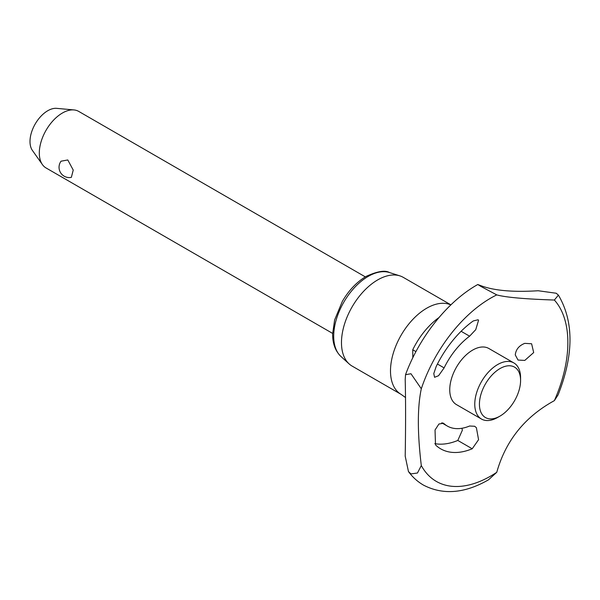 <?xml version="1.0" encoding="UTF-8"?>
<svg xmlns="http://www.w3.org/2000/svg" width="600" height="600" viewBox="0 0 600 600"><rect width="100%" height="100%" fill="white"/><g stroke="black" fill="none" stroke-linecap="round" stroke-linejoin="round"><path stroke-width="0.9" d="M421.305 465.562L417.465 473.01L410.97 473.91L408.457 471.57L405.202 456.188C405.713 426.075 405.713 400.515 405.202 379.515L405.533 374.7L410.97 373.74L421.305 388.763C417.368 407.213 417.368 432.81 421.305 465.562A108.968 62.91 120 0 0 490.808 476.002A108.968 62.91 120 0 0 496.763 472.298C505.688 440.67 524.888 416.79 554.362 400.643A108.968 62.91 120 0 0 554.362 300.038C524.865 299.055 505.665 297.345 496.763 294.892A108.968 62.91 120 0 0 490.808 298.058A108.968 62.91 120 0 0 421.305 388.763M496.763 294.892L481.08 286.522L477.78 284.505L480.69 285.608C493.89 290.625 513.082 292.343 538.237 290.737M538.192 290.745L556.207 293.235L558.405 295.11L554.362 300.038M365.325 276.877L78.727 111.413A32.655 18.855 120 0 0 73.972 109.935A32.655 18.855 120 0 0 62.4 113.025A32.655 18.855 120 0 0 39.307 153.023A32.655 18.855 120 0 0 42.42 164.595A32.655 18.855 120 0 0 46.072 167.97L332.663 333.435M42.42 164.595L32.392 150.405A25.125 14.505 -60 0 1 30 141.502A25.125 14.505 -60 0 1 38.895 118.59A25.125 14.505 -60 0 1 56.67 108.352L73.972 109.935M513.87 362.94A32.392 18.705 120 0 0 488.91 371.618A32.392 18.705 120 0 0 474.765 404.22A32.392 18.705 120 0 0 481.478 419.048L456.45 404.603A32.392 18.705 120 0 1 449.745 389.775A32.392 18.705 120 0 1 472.65 350.1A32.392 18.705 120 0 1 488.85 348.495L513.87 362.94A32.392 18.705 120 0 1 520.582 377.767L520.582 380.46A29.108 16.8 120 0 0 500.002 368.572A29.108 16.8 120 0 0 479.423 404.22A29.108 16.8 120 0 0 500.002 416.1A29.108 16.8 120 0 0 520.582 380.46M408.457 471.57C412.59 477.18 417.585 481.688 423.45 485.1C442.987 495.255 464.678 493.493 488.528 479.798L496.763 472.298M450.9 304.86L403.29 277.373A51.203 29.565 120 0 0 399.908 275.88A51.203 29.565 120 0 0 361.778 293.347A51.203 29.565 120 0 0 341.475 342.623A51.203 29.565 120 0 0 349.103 363.885A51.203 29.565 120 0 0 352.08 366.067L401.1 394.365A51.203 29.565 120 0 1 390.495 370.928A51.203 29.565 120 0 1 426.705 308.212A51.203 29.565 120 0 1 450.84 304.92M473.325 320.933L478.072 319.77L478.567 320.228L475.755 329.632L469.605 336.195A55.545 32.07 120 0 0 444.12 367.897L438.562 375.712L434.572 377.303L433.785 373.59L436.17 366.54A78.585 45.367 -60 0 1 472.222 321.69L473.325 320.933M412.815 357.75L412.748 349.778A55.545 32.07 -60 0 1 438.232 318.075L438.915 317.647M435.502 444.81L435.037 429.998L438.923 424.02L443.482 423.263L444.12 423.735A55.545 32.07 120 0 0 447.3 426.045A55.545 32.07 120 0 0 469.605 426.015L474.675 426.263L476.385 427.702L478.567 439.702L472.222 448.77A78.585 45.367 -60 0 1 440.662 448.822A78.585 45.367 -60 0 1 436.17 445.545L435.502 444.81M524.783 343.358L531.623 343.77L533.685 352.553L524.783 360.42L518.033 360.06L515.273 354.93C515.888 349.455 519.06 345.593 524.783 343.358M434.812 443.64A78.585 45.367 120 0 0 457.8 440.445L462.322 430.32L461.985 428.257M554.362 400.643L558.127 394.822C573.847 354.832 573.938 321.593 558.405 295.11M481.478 419.048A32.392 18.705 120 0 0 497.67 417.442L500.002 416.1M61.043 161.197L67.793 159.968L73.245 170.093L71.332 177.375A10.283 10.283 0 0 1 61.043 161.197M389.46 272.535A48.863 28.215 120 0 0 368.25 276.375A48.863 28.215 120 0 0 333.697 336.225A48.863 28.215 120 0 0 340.972 356.513C335.28 351.015 332.505 343.395 332.663 333.66L334.635 319.913L342.345 301.38C348.817 290.317 356.722 282 366.075 276.428C377.31 271.282 385.103 269.985 389.46 272.535L399.908 275.88M461.107 331.282L469.605 336.195M412.748 349.778L415.935 351.623M437.423 364.028L444.12 367.897M442.785 422.963L444.12 423.735M457.8 440.445L472.222 448.77M477.78 284.505L476.978 284.962C447.188 301.92 419.28 337.282 405.533 374.7M405.592 397.582L401.1 394.365M441.728 422.827L447.3 426.045M340.972 356.513L349.103 363.885"/></g></svg>
